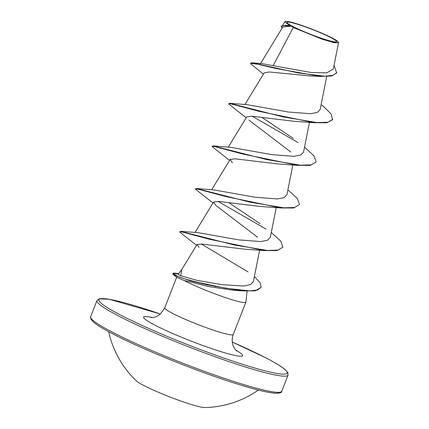 <?xml version="1.0" encoding="UTF-8"?>
<svg xmlns="http://www.w3.org/2000/svg" width="429" height="429" viewBox="0 0 429 429"><rect width="100%" height="100%" fill="white"/><g stroke="black" fill="none" stroke-linecap="round" stroke-linejoin="round"><path stroke-width="0.64" d="M108.714 331.735A96.412 96.412 0 0 0 136.315 380.877A37.693 3.614 21.3 0 0 143.897 385.558A37.693 3.614 21.3 0 0 178.351 400.144A37.693 3.614 21.3 0 0 204.724 407.55A96.412 96.412 0 0 0 258.306 390.063M330.721 37.554A26.566 2.547 -158.7 0 1 327.783 40.262A26.566 2.547 -158.7 0 1 294.348 27.225A26.566 2.547 -158.7 0 1 292.771 26.426A26.566 2.547 -158.7 0 1 295.828 23.756A26.566 2.547 -158.7 0 1 330.721 37.554M332.089 37.956A28.48 2.73 -158.7 0 1 338.25 42.042A28.48 2.73 -158.7 0 1 321.562 38.497A28.48 2.73 -158.7 0 1 291.404 26.03A28.48 2.73 -158.7 0 1 285.43 21.45A28.48 2.73 -158.7 0 1 304.354 26.33A28.48 2.73 -158.7 0 1 332.089 37.956M338.25 42.042L338.524 42.814L333.896 42.643L322.141 39.189L293.259 27.52L291.039 26.148L282.808 26.989M254.386 276.496L260.108 282.775L261.111 287.376L255.158 290.867L242.417 290.905L232.931 290.181L208.279 286.502L184.079 280.448A36.76 3.523 21.3 0 0 185.36 281.118A36.76 3.523 21.3 0 0 222.731 296.68A36.76 3.523 21.3 0 0 245.86 302.172A36.76 3.523 21.3 0 0 245.881 302.08L247.072 291.2M215.83 286.695A36.76 3.523 21.3 0 0 213.803 285.891M178.464 273.975C178.024 274.351 178.77 274.941 180.689 275.74L181.837 269.433L182.293 268.752M263.427 74.131L251.33 64.307L250.59 63.353L250.729 62.999L252.172 62.806L262.124 63.626L273.139 65.675L293.259 27.52M250.59 63.353L257.781 64.221L275.804 68.479L320.281 76.389L310.28 75.938L269.112 71.975L264.162 72.93L244.911 104.537M321.123 104.649L323.52 106.478L331.15 113.964L332.588 119.707L326.93 122.753L314.248 122.726L293.881 121.278L251.775 116.2L246.766 116.833L228.292 147.147M249.002 120.141L290.83 152.027M304.515 147.222L314.007 155.888L316.114 161.964L310.312 165.369L297.629 165.342L277.263 163.889L235.162 158.81L230.159 159.454L232.379 162.752M287.902 189.838L297.394 198.504L299.501 204.579L293.699 207.985L281.016 207.958L260.666 206.505L218.527 201.421L213.54 202.064L215.792 205.384L257.62 237.264M271.289 232.448L280.781 241.119L282.883 247.195L277.086 250.6L264.398 250.568L244.026 249.12L201.93 244.031L197.034 244.492L198.992 247.324M180.689 275.74L196.9 280.346L221.847 284.663L243.817 286.03L250.536 284.599L253.389 281.51L259.631 250.145M282.883 247.195L278.078 250.091L267.39 250.439L234.186 244.954L180.657 231.36L197.731 232.62L239.167 239.945L260.864 241.554L267.508 240.261L270.313 237.323L276.244 207.529M259.91 223.547L228.829 202.708M299.501 204.579L294.6 207.491L283.703 207.808L249.973 202.156L196.434 188.519L213.942 189.908L255.196 197.243L277.268 198.954L284.073 197.672L286.926 194.707L292.862 164.913M316.114 161.964L311.218 164.881L300.321 165.192L266.586 159.54L213.047 145.903L230.555 147.297L271.809 154.628L293.903 156.338L300.708 155.046L303.539 152.091M293.141 138.32L262.055 117.482M332.727 119.353L327.831 122.265L316.934 122.576L283.204 116.924L229.665 103.287L247.174 104.681L288.422 112.017L310.542 113.723L317.321 112.436L320.157 109.481L326.716 76.528M273.139 65.675L311.132 72.512L326.694 72.86L333.306 69.037L338.524 42.814M282.062 28.201L281.263 26.013L285.542 25.252L289.816 25.617L284.792 21.799L285.43 21.45M320.281 76.389L331.579 76.013L336.652 72.935L334.035 65.39M281.124 26.367L284.019 25.574L291.039 26.148M252.172 62.806L298.493 72.984L324.758 76.201L333.006 75.338L336.786 72.576M285.542 25.252L289.484 25.59L290.953 26.131M323.52 106.478L321.112 104.692M289.816 25.617L289.484 25.59M242.417 290.905L207.539 284.931L190.567 280.936L173.472 274.855L177.402 277.649L184.079 280.448M314.248 122.726L259.073 111.336L230.99 103.882L228.721 103.759L229.236 104.381L246.187 117.777M297.629 165.342L242.455 153.952L214.377 146.493L212.108 146.369L212.623 146.997L229.574 160.387M281.016 207.958L225.842 196.562L197.764 189.109L195.495 188.985L196.005 189.613L212.956 203.003M218.082 201.394L266.055 229.124M264.398 250.568L209.931 239.366L181.901 231.928L179.697 231.837L180.287 232.545L196.541 245.291M201.276 243.978L248.026 271.863M173.472 274.855L172.785 273.879L173.059 273.348L178.448 273.975M229.665 103.287L228.721 103.759M252.268 116.238L297.903 142.498M213.047 145.903L212.108 146.369M196.434 188.519L195.495 188.985M180.657 231.36L179.697 231.837M261.111 287.376L257.518 290.015L249.839 290.889L225.734 288.208L198.386 282.47L185.441 279.097L178.737 276.877L172.919 273.525M178.7 273.627L175.574 273.225A35.162 3.373 21.3 0 0 173.059 273.348M113.492 334.245A101.029 9.685 21.3 0 0 215.406 376.737A101.029 9.685 21.3 0 0 279.703 392.256M112.95 332.496A102.569 9.835 21.3 0 0 217.23 375.917A102.569 9.835 21.3 0 0 281.773 391.232C282.105 392.54 279.939 393.211 275.257 393.254C265.428 392.487 247.002 387.51 219.975 378.324C183.387 365.851 138.31 347.195 113.342 334.186C104.016 329.343 97.565 325.466 93.983 322.544L90.975 319.342L90.648 316.72A102.569 9.835 21.3 0 0 112.95 332.496M160.382 314.017L109.288 299.27L99.153 298.782L96.954 300.547A102.569 9.835 -158.7 0 0 119.257 316.323A102.569 9.835 -158.7 0 0 223.536 359.749A102.569 9.835 -158.7 0 0 288.074 375.064L287.811 372.554L284.652 369.165C281.049 366.248 274.624 362.392 265.379 357.598L232.266 342.042A101.029 9.685 -158.7 0 1 265.229 357.539A101.029 9.685 -158.7 0 1 253.614 367.691A101.029 9.685 -158.7 0 1 120.914 315.218A101.029 9.685 -158.7 0 1 160.376 314.023M245.86 302.172L233.253 334.513A36.76 3.523 -158.7 0 1 210.124 329.022A36.76 3.523 -158.7 0 1 172.748 313.46A36.76 3.523 -158.7 0 1 164.757 307.808L160.559 313.862C157.786 316.135 155.073 317.39 152.424 317.616L151.056 317.674M235.601 349.978A53.169 5.1 -158.7 0 1 221.825 351.925A53.169 5.1 -158.7 0 1 155.094 325.241A53.169 5.1 -158.7 0 1 152.558 317.599M182.046 269.085L178.389 274.051M288.074 375.064L281.773 391.232M96.954 300.547L90.648 316.72M282.802 26.984L260.328 63.883M309.475 122.303L303.55 152.097M230.148 159.443L211.679 189.763M213.535 202.059L195.013 232.464M197.029 244.492L181.837 269.428M282.641 25.322L284.786 21.799M176.705 277.155L164.757 307.808M233.253 334.513C231.472 339.859 231.966 344.626 234.722 348.809L236.658 351.045"/></g></svg>
